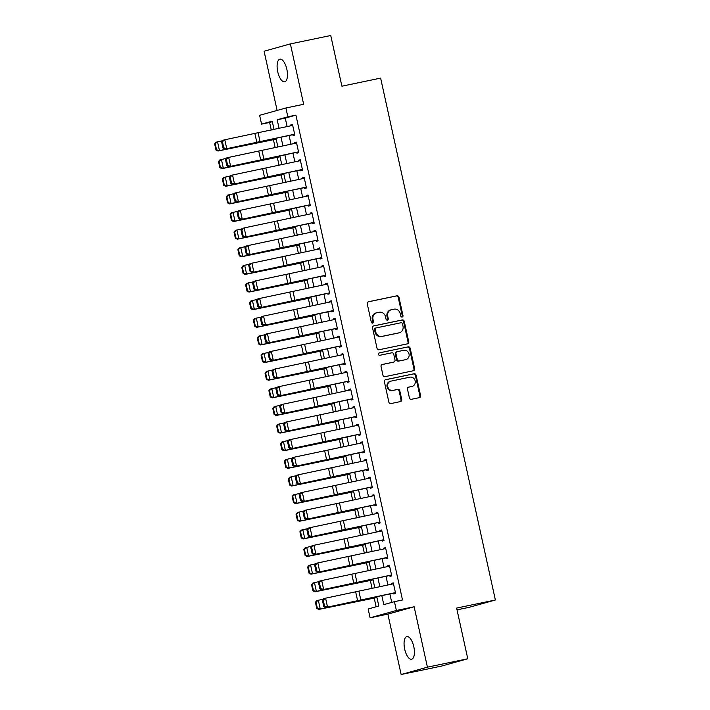 <?xml version="1.0" encoding="UTF-8"?>
<svg xmlns="http://www.w3.org/2000/svg" width="710" height="710" viewBox="0 0 710 710"><rect width="100%" height="100%" fill="white"/><g stroke="black" fill="none" stroke-linecap="round" stroke-linejoin="round"><path stroke-width="1.06" d="M402.144 317.033A1.242 1.136 74.4 0 0 402.987 315.586L398.94 297.197A1.775 1.615 74.4 0 0 396.979 295.795L368.454 301.741A1.775 1.615 74.4 0 0 367.248 303.8L371.294 322.189A1.242 1.136 74.4 0 0 373.513 321.728L372.99 319.349A5.671 5.174 74.4 0 1 376.531 312.826A5.671 5.174 74.4 0 1 376.841 312.755L379.22 312.258A5.671 5.174 74.4 0 1 385.503 316.74L386.027 319.118A1.242 1.136 74.4 0 0 387.474 320.086A1.242 1.136 74.4 0 0 388.246 318.657L387.722 316.278A5.671 5.174 74.4 0 1 391.272 309.755A5.671 5.174 74.4 0 1 391.583 309.684L393.952 309.187A5.671 5.174 74.4 0 1 400.245 313.669L400.768 316.048A1.242 1.136 74.4 0 0 402.144 317.033M401.833 317.05A1.242 1.136 74.4 0 0 402.277 315.781L398.23 297.401A1.775 1.615 74.4 0 0 396.269 295.999L368.091 301.865M372.359 323.183A1.242 1.136 74.4 0 0 372.803 321.923L372.28 319.544L372.99 319.349M387.101 320.112A1.242 1.136 74.4 0 0 387.536 318.852L387.012 316.474L387.722 316.278M413.779 646.641A11.555 4.713 -101.8 0 0 406.883 636.595A11.555 4.713 -101.8 0 0 404.691 649.18A11.555 4.713 -101.8 0 0 411.596 659.226A11.555 4.713 -101.8 0 0 413.779 646.641M286.831 69.225A11.555 4.713 -101.8 0 0 279.926 59.178A11.555 4.713 -101.8 0 0 277.734 71.763A11.555 4.713 -101.8 0 0 284.639 81.81A11.555 4.713 -101.8 0 0 286.831 69.225M409.404 397.911A1.775 1.615 74.4 0 0 411.365 399.313L419.37 397.644A1.775 1.615 74.4 0 0 420.577 395.585L416.087 375.164A1.775 1.615 74.4 0 0 414.116 373.762L385.601 379.699A1.775 1.615 74.4 0 0 384.394 381.767L388.885 402.188A1.775 1.615 74.4 0 0 390.846 403.582L400.511 401.576A1.775 1.615 74.4 0 0 401.718 399.508L399.792 390.775A1.775 1.615 74.4 0 0 397.831 389.373L393.038 390.367A4.739 4.331 74.4 0 1 390.748 381.172A4.739 4.331 74.4 0 1 391.006 381.11L409.776 377.196A4.739 4.331 74.4 0 1 412.075 386.4A4.739 4.331 74.4 0 1 411.818 386.462L408.685 387.11A1.775 1.615 74.4 0 0 407.478 389.169L409.404 397.911M467.775 658.765L441.496 666.095L401.141 674.5L427.42 667.169L467.775 658.765L456.628 608.071L495.376 600.003L380.631 78.118L341.892 86.194L330.745 35.5L290.381 43.905L303.658 104.29L285.899 107.991L287.843 116.804L295.91 115.126L402.517 599.977L394.44 601.663L396.384 610.476L370.105 617.815L368.162 608.994L378.82 606.02L376.788 596.773M427.42 667.169L414.143 606.775L396.384 610.476M407.54 343.826A1.775 1.615 74.4 0 0 408.738 341.758L404.247 321.337A1.775 1.615 74.4 0 0 402.286 319.944L373.762 325.881A1.775 1.615 74.4 0 0 372.555 327.94L377.045 348.361A1.775 1.615 74.4 0 0 379.016 349.764L407.54 343.826M410.167 348.255L414.658 368.676A1.775 1.615 74.4 0 1 413.451 370.735L384.927 376.673A1.775 1.615 74.4 0 1 382.965 375.27L381.048 366.537A1.775 1.615 74.4 0 1 382.246 364.47L393.819 362.064A1.775 1.615 74.4 0 0 395.017 360.005L393.748 354.21A1.775 1.615 74.4 0 0 391.778 352.808L379.735 355.311A1.242 1.136 74.4 0 1 379.14 352.905A1.242 1.136 74.4 0 1 379.202 352.888L408.206 346.853A1.775 1.615 74.4 0 1 410.167 348.255L409.457 348.45L413.948 368.872L414.658 368.676M290.381 43.905L264.102 51.235L277.122 110.44M292.839 134.589L293.061 135.566L294.836 135.069L292.511 124.498L290.736 124.987L290.905 125.776M296.718 152.224L296.931 153.2L298.706 152.703L296.381 142.124L294.606 142.621L294.783 143.411M300.596 169.859L300.809 170.835L302.584 170.338L300.259 159.759L298.484 160.256L298.661 161.037M304.475 187.484L304.688 188.461L306.463 187.964L304.137 177.385L302.362 177.882L302.531 178.671M308.353 205.119L308.566 206.095L310.341 205.598L308.016 195.019L306.241 195.516L306.409 196.297M312.222 222.745L312.435 223.721L314.219 223.233L311.885 212.654L310.11 213.142L310.288 213.932M316.101 240.379L316.314 241.356L318.089 240.859L315.764 230.28L313.989 230.777L314.166 231.566M319.979 258.014L320.192 258.99L321.967 258.493L319.642 247.914L317.867 248.411L318.036 249.192M323.858 275.64L324.071 276.616L325.846 276.119L323.52 265.54L321.745 266.037L321.914 266.827M327.727 293.274L327.949 294.251L329.724 293.754L327.399 283.175L325.624 283.672L325.792 284.453M331.605 310.9L331.818 311.876L333.594 311.388L331.268 300.809L329.493 301.297L329.671 302.087M335.484 328.535L335.697 329.511L337.472 329.014L335.147 318.435L333.372 318.932L333.549 319.722M339.362 346.169L339.575 347.146L341.35 346.649L339.025 336.07L337.25 336.567L337.419 337.348M343.241 363.795L343.454 364.771L345.229 364.274L342.903 353.695L341.128 354.192L341.297 354.982M347.11 381.43L347.332 382.406L349.107 381.909L346.782 371.33L344.998 371.827L345.175 372.617M350.988 399.055L351.202 400.032L352.976 399.544L350.651 388.965L348.876 389.462L349.054 390.243M354.867 416.69L355.08 417.666L356.855 417.169L354.53 406.59L352.755 407.087L352.932 407.877M358.745 434.325L358.958 435.301L360.733 434.804L358.408 424.225L356.633 424.722L356.802 425.503M362.624 451.95L362.837 452.927L364.612 452.43L362.286 441.851L360.511 442.348L360.68 443.138M366.493 469.585L366.706 470.561L368.49 470.064L366.156 459.485L364.381 459.982L364.558 460.772M370.371 487.211L370.584 488.196L372.359 487.699L370.034 477.12L368.259 477.617L368.437 478.398M374.25 504.846L374.463 505.822L376.238 505.325L373.913 494.746L372.138 495.243L372.306 496.033M378.128 522.48L378.341 523.456L380.116 522.959L377.791 512.38L376.016 512.877L376.185 513.658M381.998 540.106L382.22 541.082L383.995 540.594L381.669 530.015L379.894 530.503L380.063 531.293M385.876 557.74L386.089 558.717L387.864 558.22L385.539 547.641L383.764 548.138L383.941 548.928M389.755 575.375L389.967 576.351L391.742 575.854L389.417 565.275L387.642 565.772L387.82 566.553M295.91 115.126L285.26 118.1L287.124 126.593M289.094 135.521L291.002 144.228M292.964 153.156L294.881 161.862M296.842 170.782L298.759 179.488M300.72 188.416L302.637 197.123M304.599 206.051L306.507 214.748M308.468 223.677L310.385 232.383M312.347 241.311L314.264 250.018M316.225 258.937L318.142 267.643M320.103 276.572L322.012 285.278M323.982 294.206L325.89 302.904M327.851 311.832L329.768 320.538M331.73 329.467L333.647 338.173M335.608 347.092L337.525 355.799M339.486 364.727L341.395 373.433M343.365 382.362L345.273 391.059M347.234 399.987L349.151 408.694M351.113 417.622L353.03 426.328M354.991 435.248L356.908 443.954M358.87 452.882L360.778 461.589M362.739 470.517L364.656 479.223M366.617 488.143L368.534 496.849M370.496 505.777L372.413 514.484M374.374 523.412L376.282 532.109M378.252 541.038L380.161 549.744M382.122 558.672L384.039 567.379M386 576.298L387.917 585.004M389.879 593.933L391.742 602.417M393.633 593.001L393.846 593.977L395.621 593.48L393.296 582.901L391.521 583.398L391.689 584.188M272.338 121.703L269.631 122.457L271.3 130.028M273.421 139.666L275.178 147.662M277.291 157.3L279.048 165.297M281.169 174.926L282.926 182.923M285.047 192.561L286.805 200.557M288.926 210.195L290.683 218.183M292.804 227.821L294.561 235.818M296.673 245.456L298.431 253.452M300.552 263.082L302.309 271.078M304.43 280.716L306.188 288.713M308.309 298.351L310.066 306.347M312.178 315.977L313.944 323.973M316.056 333.611L317.814 341.608M319.935 351.246L321.692 359.233M323.813 368.872L325.57 376.868M327.692 386.506L329.449 394.503M331.561 404.132L333.318 412.128M335.439 421.767L337.197 429.763M339.318 439.401L341.075 447.389M343.196 457.027L344.953 465.023M347.075 474.662L348.832 482.658M350.944 492.287L352.701 500.284M354.822 509.922L356.58 517.918M358.701 527.557L360.458 535.544M362.579 545.182L364.336 553.179M366.449 562.817L368.215 570.813M370.327 580.443L372.084 588.439M374.205 598.077L376.123 606.775M457.018 609.854L469.097 607.343L495.376 600.003M414.143 606.775L387.864 614.115L401.141 674.5M387.864 614.115L370.105 617.815M269.631 122.457L261.564 124.135L259.62 115.322L285.899 107.991M381.82 595.681L383.79 604.636L394.44 601.663M287.843 116.804L277.184 119.777L279.074 128.341M281.036 137.27L282.944 145.976M284.905 154.904L286.822 163.611M288.784 172.53L290.701 181.236M292.662 190.165L294.579 198.871M296.54 207.799L298.448 216.497M300.419 225.425L302.327 234.131M304.288 243.06L306.205 251.766M308.167 260.685L310.084 269.392M312.045 278.32L313.962 287.026M315.923 295.955L317.832 304.652M319.802 313.58L321.71 322.287M323.671 331.215L325.588 339.921M327.55 348.841L329.467 357.547M331.428 366.475L333.345 375.182M335.306 384.11L337.214 392.816M339.176 401.736L341.093 410.442M343.054 419.37L344.971 428.077M346.933 436.996L348.85 445.702M350.811 454.631L352.719 463.337M354.689 472.265L356.597 480.972M358.559 489.891L360.476 498.597M362.437 507.526L364.354 516.232M366.316 525.16L368.233 533.858M370.194 542.786L372.102 551.492M374.072 560.421L375.98 569.127M377.942 578.047L379.859 586.753M274.033 129.442L272.214 121.162L261.564 124.135M374.818 587.845L372.91 579.147M370.948 570.219L369.031 561.512M367.07 552.584L365.153 543.878M363.192 534.958L361.275 526.252M359.313 517.324L357.405 508.617M355.444 499.689L353.527 490.983M351.565 482.063L349.648 473.357M347.687 464.429L345.77 455.722M343.809 446.803L341.9 438.097M339.93 429.168L338.022 420.462M336.061 411.534L334.144 402.827M332.182 393.908L330.265 385.202M328.304 376.273L326.387 367.567M324.426 358.639L322.517 349.941M320.556 341.013L318.639 332.307M316.678 323.378L314.761 314.672M312.799 305.753L310.882 297.046M308.921 288.118L307.013 279.412M305.043 270.483L303.135 261.786M301.173 252.858L299.256 244.151M297.295 235.223L295.378 226.517M293.416 217.597L291.499 208.891M289.538 199.963L287.63 191.256M285.66 182.328L283.752 173.63M281.79 164.702L279.873 155.996M277.912 147.068L275.995 138.361M285.26 118.1L277.184 119.777M290.736 124.987L292.538 124.614M294.606 142.621L296.407 142.249M298.484 160.256L300.286 159.874M302.362 177.882L304.164 177.509M306.241 195.516L308.042 195.143M310.11 213.142L311.912 212.769M313.989 230.777L315.79 230.404M317.867 248.411L319.669 248.03M321.745 266.037L323.547 265.664M325.624 283.672L327.425 283.299M329.493 301.297L331.295 300.925M333.372 318.932L335.173 318.559M337.25 336.567L339.052 336.185M341.128 354.192L342.93 353.82M344.998 371.827L346.808 371.454M348.876 389.462L350.678 389.08M352.755 407.087L354.556 406.715M356.633 424.722L358.435 424.34M360.511 442.348L362.313 441.975M364.381 459.982L366.183 459.61M368.259 477.617L370.061 477.235M372.138 495.243L373.939 494.87M376.016 512.877L377.818 512.496M379.894 530.503L381.696 530.13M383.764 548.138L385.565 547.765M387.642 565.772L389.444 565.391M391.521 583.398L393.322 583.025M391.272 309.755L390.562 309.959A5.671 5.174 74.4 0 0 387.012 316.474M376.531 312.826L375.821 313.021A5.671 5.174 74.4 0 0 372.28 319.544M407.185 343.897A1.775 1.615 74.4 0 0 408.028 341.963L403.537 321.541A1.775 1.615 74.4 0 0 401.576 320.139L373.407 326.005M402.455 323.707A1.242 1.136 74.4 0 0 401.079 322.73L376.043 327.94A1.242 1.136 74.4 0 0 375.2 329.387L375.75 331.889A5.671 5.174 74.4 0 0 382.033 336.371L399.153 332.812A5.671 5.174 74.4 0 0 399.455 332.733A5.671 5.174 74.4 0 0 403.005 326.218L402.455 323.707M375.909 327.976L375.333 328.135A1.242 1.136 74.4 0 0 374.489 329.582L375.2 329.387M399.455 332.733L398.745 332.937A5.671 5.174 74.4 0 1 398.443 333.008L381.323 336.575A5.671 5.174 74.4 0 1 375.04 332.094L374.489 329.582M413.105 370.806A1.775 1.615 74.4 0 0 413.948 368.872M381.891 364.594L393.109 362.26A1.775 1.615 74.4 0 0 393.296 362.207M378.909 353.003L408.206 346.853M405.818 359.562A4.739 4.331 74.4 0 0 409.004 353.908A4.739 4.331 74.4 0 0 403.786 350.305L397.165 351.681A1.775 1.615 74.4 0 0 395.967 353.74L397.236 359.544A1.775 1.615 74.4 0 0 399.206 360.946L405.108 359.766A4.739 4.331 74.4 0 0 405.366 359.704L406.076 359.5M396.979 351.734L396.455 351.885A1.775 1.615 74.4 0 0 395.257 353.944L395.967 353.74M405.108 359.766L398.496 361.142A1.775 1.615 74.4 0 1 396.526 359.739L395.257 353.944M409.457 348.45A1.775 1.615 74.4 0 0 407.496 347.048M412.075 386.4L411.365 386.595A4.739 4.331 74.4 0 1 411.108 386.657L408.321 387.234M390.296 381.305A4.739 4.331 74.4 0 0 387.101 386.959A4.739 4.331 74.4 0 0 392.328 390.571L393.038 390.367M400.165 401.647A1.775 1.615 74.4 0 0 401.008 399.712L399.082 390.97A1.775 1.615 74.4 0 0 397.121 389.568L392.328 390.571M419.024 397.715A1.775 1.615 74.4 0 0 419.867 395.781L415.377 375.359A1.775 1.615 74.4 0 0 413.406 373.957L385.237 379.823M214.624 143.864L215.982 150.032L216.577 149.854L215.219 143.686L214.624 143.864L216.053 142.213L222.434 140.749M215.219 143.686L217.526 141.778L219.47 150.591L276.128 138.982M216.577 149.854L219.47 150.591L217.988 151.026L215.982 150.032M276.163 139.124L217.988 151.026M294.641 134.199L224.671 149.144L292.866 134.705M221.618 141.902L222.736 140.332L224.795 139.772L226.73 148.585L223.792 147.849L222.443 141.68L221.618 141.902L222.976 148.071L223.792 147.849M292.706 125.386L224.795 139.772L222.443 141.68M222.976 148.071L224.671 149.144M218.502 161.489L219.86 167.658L220.446 167.489L219.097 161.321L218.502 161.489L219.922 159.848L226.312 158.374M219.097 161.321L221.405 159.413L223.348 168.226L280.006 156.608M220.446 167.489L223.348 168.226L221.866 168.66L219.86 167.658M280.042 156.759L221.866 168.66M222.381 179.124L223.73 185.292L224.324 185.124L222.967 178.947L222.381 179.124L223.801 177.473L230.191 176.009M222.967 178.947L225.283 177.038L227.218 185.86L283.885 174.243M224.324 185.124L227.218 185.86L225.744 186.295L223.73 185.292M283.92 174.394L225.744 186.295M226.25 196.75L227.608 202.927L228.203 202.749L226.845 196.581L226.25 196.75L227.679 195.108L234.06 193.644M226.845 196.581L229.161 194.673L231.096 203.486L287.763 191.877M228.203 202.749L231.096 203.486L229.614 203.921L227.608 202.927M287.798 192.019L229.614 203.921M230.129 214.385L231.487 220.553L232.081 220.384L230.723 214.207L230.129 214.385L231.558 212.734L237.939 211.269M230.723 214.207L233.04 212.308L234.974 221.121L291.641 209.503M232.081 220.384L234.974 221.121L233.492 221.555L231.487 220.553M291.668 209.654L233.492 221.555M298.519 151.834L228.549 166.77L296.745 152.33M225.487 159.528L226.605 157.957L228.673 157.407L230.608 166.22L227.67 165.483L226.312 159.306L225.487 159.528L226.845 165.705L227.67 165.483M296.576 143.021L228.673 157.407L226.312 159.306M226.845 165.705L228.549 166.77M302.398 169.468L232.427 184.405L300.623 169.965M229.365 177.163L230.484 175.592L232.543 175.033L234.486 183.855L231.549 183.109L230.191 176.941L229.365 177.163L230.723 183.331L231.549 183.109M300.454 160.646L232.543 175.033L230.191 176.941M230.723 183.331L232.427 184.405M306.267 187.094L236.297 202.039L304.492 187.6M233.244 194.797L234.362 193.218L236.421 192.667L238.365 201.48L235.427 200.744L234.069 194.576L233.244 194.797L234.602 200.965L235.427 200.744M304.333 178.281L236.421 192.667L234.069 194.576M234.602 200.965L236.297 202.039M310.146 204.728L240.175 219.665L308.371 205.226M237.122 212.423L238.24 210.852L240.299 210.293L242.234 219.115L239.305 218.378L237.948 212.201L237.122 212.423L238.48 218.6L239.305 218.378M308.211 195.907L240.299 210.293L237.948 212.201M238.48 218.6L240.175 219.665M234.007 232.019L235.365 238.187L235.96 238.01L234.602 231.842L234.007 232.019L235.436 230.368L241.817 228.904M234.602 231.842L236.909 229.933L238.853 238.746L295.511 227.138M235.96 238.01L238.853 238.746L237.371 239.181L235.365 238.187M295.546 227.28L237.371 239.181M314.024 222.354L244.054 237.3L312.249 222.86M241.001 230.058L242.11 228.487L244.178 227.928L246.113 236.741L243.175 236.004L241.826 229.836L241.001 230.058L242.35 236.226L243.175 236.004M312.089 213.541L244.178 227.928L241.826 229.836M242.35 236.226L244.054 237.3M237.886 249.645L239.243 255.822L239.829 255.644L238.471 249.476L237.886 249.645L239.305 248.003L245.695 246.539M238.471 249.476L240.788 247.568L242.722 256.381L299.389 244.764M239.829 255.644L242.722 256.381L241.249 256.816L239.243 255.822M299.425 244.914L241.249 256.816M317.902 239.989L247.932 254.925L316.127 240.486M244.87 247.683L245.988 246.113L248.056 245.562L249.991 254.375L247.053 253.639L245.695 247.462L244.87 247.683L246.228 253.861L247.053 253.639M315.959 231.176L248.056 245.562L245.695 247.462M246.228 253.861L247.932 254.925M241.764 267.279L243.113 273.448L243.708 273.279L242.35 267.102L241.764 267.279L243.184 265.629L249.565 264.164M242.35 267.102L244.666 265.194L246.601 274.016L303.268 262.398M243.708 273.279L246.601 274.016L245.127 274.45L243.113 273.448M303.303 262.549L245.127 274.45M321.781 257.623L251.802 272.56L320.006 258.12M248.748 265.318L249.867 263.747L251.926 263.188L253.869 272.01L250.932 271.264L249.574 265.096L248.748 265.318L250.106 271.486L250.932 271.264M319.837 248.802L251.926 263.188L249.574 265.096M250.106 271.486L251.802 272.56M245.633 284.905L246.991 291.082L247.586 290.905L246.228 284.737L245.633 284.905L247.062 283.263L253.443 281.799M246.228 284.737L248.544 282.829L250.479 291.641L307.146 280.033M247.586 290.905L250.479 291.641L248.997 292.076L246.991 291.082M307.173 280.175L248.997 292.076M325.65 275.249L255.68 290.195L323.875 275.755M252.627 282.953L253.745 281.373L255.804 280.823L257.748 289.636L254.81 288.899L253.452 282.731L252.627 282.953L253.985 289.121L254.81 288.899M323.716 266.436L255.804 280.823L253.452 282.731M253.985 289.121L255.68 290.195M249.512 302.54L250.87 308.708L251.464 308.539L250.106 302.362L249.512 302.54L250.941 300.889L257.322 299.425M250.106 302.362L252.414 300.463L254.358 309.276L311.024 297.659M251.464 308.539L254.358 309.276L252.875 309.711L250.87 308.708M311.051 297.81L252.875 309.711M329.529 292.884L259.558 307.82L327.754 293.381M256.505 300.578L257.623 299.008L259.683 298.448L261.617 307.27L258.688 306.534L257.331 300.357L256.505 300.578L257.863 306.755L258.688 306.534M327.594 284.062L259.683 298.448L257.331 300.357M257.863 306.755L259.558 307.82M253.39 320.174L254.748 326.343L255.334 326.165L253.985 319.997L253.39 320.174L254.81 318.524L261.2 317.059M253.985 319.997L256.292 318.089L258.236 326.911L314.894 315.293M255.334 326.165L258.236 326.911L256.754 327.337L254.748 326.343M314.929 315.435L256.754 327.337M333.407 310.51L263.437 325.455L331.632 311.015M260.384 318.213L261.493 316.642L263.561 316.083L265.496 324.896L262.558 324.159L261.2 317.991L260.384 318.213L261.733 324.381L262.558 324.159M331.472 301.697L263.561 316.083L261.2 317.991M261.733 324.381L263.437 325.455M257.268 337.8L258.626 343.977L259.212 343.8L257.854 337.632L257.268 337.8L258.688 336.158L265.079 334.694M257.854 337.632L260.171 335.723L262.105 344.536L318.772 332.919M259.212 343.8L262.105 344.536L260.632 344.971L258.626 343.977M318.808 333.07L260.632 344.971M337.286 328.144L267.315 343.09L335.51 328.641M264.253 335.839L265.371 334.268L267.439 333.718L269.374 342.531L266.436 341.794L265.079 335.617L264.253 335.839L265.611 342.016L266.436 341.794M335.342 319.331L267.439 333.718L265.079 335.617M265.611 342.016L267.315 343.09M261.138 355.435L262.496 361.603L263.09 361.434L261.733 355.257L261.138 355.435L262.567 353.784L268.948 352.32M261.733 355.257L264.049 353.349L265.984 362.171L322.651 350.554M263.09 361.434L265.984 362.171L264.502 362.606L262.496 361.603M322.686 350.704L264.502 362.606M341.155 345.779L271.185 360.715L339.389 346.276M268.132 353.473L269.25 351.903L271.309 351.344L273.252 360.165L270.315 359.42L268.957 353.252L268.132 353.473L269.489 359.642L270.315 359.42M339.22 336.957L271.309 351.344L268.957 353.252M269.489 359.642L271.185 360.715M265.016 373.061L266.374 379.238L266.969 379.06L265.611 372.892L265.016 373.061L266.445 371.419L272.826 369.954M265.611 372.892L267.927 370.984L269.862 379.797L326.529 368.188M266.969 379.06L269.862 379.797L268.38 380.232L266.374 379.238M326.556 368.33L268.38 380.232M345.033 363.405L275.063 378.35L343.258 363.911M272.01 371.108L273.128 369.528L275.187 368.978L277.131 377.791L274.193 377.054L272.835 370.886L272.01 371.108L273.368 377.276L274.193 377.054M343.099 354.592L275.187 368.978L272.835 370.886M273.368 377.276L275.063 378.35M268.895 390.695L270.253 396.863L270.847 396.695L269.489 390.527L268.895 390.695L270.324 389.053L276.705 387.58M269.489 390.527L271.797 388.618L273.74 397.431L330.398 385.814M270.847 396.695L273.74 397.431L272.258 397.866L270.253 396.863M330.434 385.965L272.258 397.866M348.912 381.039L278.941 395.976L347.137 381.536M275.888 388.734L277.007 387.163L279.065 386.613L281 395.426L278.063 394.689L276.714 388.512L275.888 388.734L277.246 394.911L278.063 394.689M346.977 372.226L279.065 386.613L276.714 388.512M277.246 394.911L278.941 395.976M272.773 408.33L274.131 414.498L274.717 414.32L273.368 408.152L272.773 408.33L274.193 406.679L280.583 405.215M273.368 408.152L275.675 406.244L277.619 415.066L334.277 403.449M274.717 414.32L277.619 415.066L276.137 415.492L274.131 414.498M334.312 403.599L276.137 415.492M352.79 398.665L282.82 413.611L351.015 399.171M279.758 406.368L280.876 404.798L282.944 404.238L284.879 413.051L281.941 412.315L280.583 406.147L279.758 406.368L281.116 412.537L281.941 412.315M350.846 389.852L282.944 404.238L280.583 406.147M281.116 412.537L282.82 413.611M276.651 425.956L278 432.133L278.595 431.955L277.237 425.787L276.651 425.956L278.071 424.314L284.453 422.849M277.237 425.787L279.554 423.879L281.488 432.692L338.155 421.074M278.595 431.955L281.488 432.692L280.015 433.127L278 432.133M338.191 421.225L280.015 433.127M356.668 416.3L286.698 431.245L354.893 416.797M283.636 424.003L284.754 422.423L286.813 421.873L288.757 430.686L285.819 429.949L284.461 423.781L283.636 424.003L284.994 430.171L285.819 429.949M354.725 407.487L286.813 421.873L284.461 423.781M284.994 430.171L286.698 431.245M280.521 443.59L281.879 449.758L282.473 449.59L281.116 443.413L280.521 443.59L281.95 441.939L288.331 440.475M281.116 443.413L283.432 441.505L285.367 450.326L342.034 438.709M282.473 449.59L285.367 450.326L283.885 450.761L281.879 449.758M342.06 438.86L283.885 450.761M360.538 433.934L290.567 448.871L358.763 434.431M287.514 441.629L288.633 440.058L290.692 439.499L292.635 448.321L289.698 447.575L288.34 441.407L287.514 441.629L288.872 447.797L289.698 447.575M358.603 425.112L290.692 439.499L288.34 441.407M288.872 447.797L290.567 448.871M284.399 461.225L285.757 467.393L286.352 467.216L284.994 461.047L284.399 461.225L285.828 459.574L292.209 458.11M284.994 461.047L287.302 459.139L289.245 467.952L345.912 456.344M286.352 467.216L289.245 467.952L287.763 468.387L285.757 467.393M345.939 456.486L287.763 468.387M364.416 451.56L294.446 466.505L362.641 452.066M291.393 459.263L292.511 457.684L294.57 457.134L296.505 465.946L293.576 465.21L292.218 459.042L291.393 459.263L292.751 465.432L293.576 465.21M362.482 442.747L294.57 457.134L292.218 459.042M292.751 465.432L294.446 466.505M288.278 478.851L289.636 485.019L290.23 484.85L288.872 478.682L288.278 478.851L289.707 477.209L296.088 475.735M288.872 478.682L291.18 476.774L293.123 485.587L349.781 473.969M290.23 484.85L293.123 485.587L291.641 486.022L289.636 485.019M349.817 474.12L291.641 486.022M368.295 469.195L298.324 484.131L366.52 469.692M295.271 476.889L296.381 475.318L298.448 474.768L300.383 483.581L297.446 482.844L296.097 476.667L295.271 476.889L296.62 483.066L297.446 482.844M366.36 460.382L298.448 474.768L296.097 476.667M296.62 483.066L298.324 484.131M292.156 496.485L293.514 502.653L294.1 502.476L292.742 496.308L292.156 496.485L293.576 494.834L299.966 493.37M292.742 496.308L295.058 494.4L296.993 503.221L353.66 491.604M294.1 502.476L296.993 503.221L295.52 503.647L293.514 502.653M353.695 491.755L295.52 503.647M372.173 486.82L302.203 501.766L370.398 487.326M299.141 494.524L300.259 492.953L302.327 492.394L304.262 501.207L301.324 500.47L299.966 494.302L299.141 494.524L300.499 500.692L301.324 500.47M370.23 478.007L302.327 492.394L299.966 494.302M300.499 500.692L302.203 501.766M296.034 514.111L297.383 520.288L297.978 520.11L296.62 513.942L296.034 514.111L297.454 512.469L303.836 511.005M296.62 513.942L298.937 512.034L300.871 520.847L357.538 509.239M297.978 520.11L300.871 520.847L299.389 521.282L297.383 520.288M357.574 509.381L299.389 521.282M376.052 504.455L306.072 519.4L374.276 504.961M303.019 512.159L304.137 510.579L306.196 510.028L308.14 518.841L305.202 518.105L303.844 511.937L303.019 512.159L304.377 518.327L305.202 518.105M374.108 495.642L306.196 510.028L303.844 511.937M304.377 518.327L306.072 519.4M299.904 531.746L301.262 537.914L301.856 537.745L300.499 531.568L299.904 531.746L301.333 530.095L307.714 528.63M300.499 531.568L302.815 529.669L304.75 538.482L361.417 526.864M301.856 537.745L304.75 538.482L303.268 538.917L301.262 537.914M361.443 527.015L303.268 538.917M379.921 522.09L309.95 537.026L378.146 522.587M306.897 529.784L308.016 528.213L310.075 527.654L312.018 536.476L309.081 535.731L307.723 529.562L306.897 529.784L308.255 535.952L309.081 535.731M377.986 513.268L310.075 527.654L307.723 529.562M308.255 535.952L309.95 537.026M303.782 549.38L305.14 555.548L305.735 555.371L304.377 549.203L303.782 549.38L305.211 547.729L311.592 546.265M304.377 549.203L306.685 547.295L308.628 556.107L365.295 544.499M305.735 555.371L308.628 556.107L307.146 556.542L305.14 555.548M365.322 544.641L307.146 556.542M383.799 539.715L313.829 554.661L382.024 540.221M310.776 547.419L311.894 545.848L313.953 545.289L315.888 554.102L312.959 553.365L311.601 547.197L310.776 547.419L312.134 553.587L312.959 553.365M381.865 530.903L313.953 545.289L311.601 547.197M312.134 553.587L313.829 554.661M307.661 567.006L309.019 573.174L309.604 573.005L308.255 566.837L307.661 567.006L309.081 565.364L315.471 563.891M308.255 566.837L310.563 564.929L312.506 573.742L369.164 562.125M309.604 573.005L312.506 573.742L311.024 574.177L309.019 573.174M369.2 562.276L311.024 574.177M387.678 557.35L317.707 572.287L385.903 557.847M314.654 565.045L315.764 563.474L317.832 562.923L319.766 571.736L316.829 571L315.471 564.823L314.654 565.045L316.003 571.222L316.829 571M385.734 548.537L317.832 562.923L315.471 564.823M316.003 571.222L317.707 572.287M311.539 584.641L312.897 590.809L313.483 590.64L312.125 584.463L311.539 584.641L312.959 582.99L319.349 581.525M312.125 584.463L314.441 582.555L316.376 591.377L373.043 579.759M313.483 590.64L316.376 591.377L314.903 591.812L312.897 590.809M373.078 579.91L314.903 591.812M391.556 574.985L321.586 589.921L389.781 575.482M318.524 582.679L319.642 581.108L321.71 580.549L323.645 589.371L320.707 588.625L319.349 582.457L318.524 582.679L319.882 588.847L320.707 588.625M389.612 566.163L321.71 580.549L319.349 582.457M319.882 588.847L321.586 589.921M315.409 602.266L316.767 608.443L317.361 608.266L316.003 602.098L315.409 602.266L316.837 600.625L323.219 599.16M316.003 602.098L318.32 600.19L320.254 609.003L376.921 597.394M317.361 608.266L320.254 609.003L318.772 609.437L316.767 608.443M376.957 597.536L318.772 609.437M395.426 592.61L325.455 607.556L393.659 593.116M322.402 600.314L323.52 598.734L325.579 598.184L327.523 606.997L324.585 606.26L323.227 600.092L322.402 600.314L323.76 606.482L324.585 606.26M393.491 583.797L325.579 598.184L323.227 600.092M323.76 606.482L325.455 607.556M402.277 315.781L402.987 315.586M372.803 321.923L373.513 321.728M387.536 318.852L388.246 318.657M396.269 295.999L396.979 295.795M398.23 297.401L398.94 297.197M401.576 320.139L402.286 319.944M403.537 321.541L404.247 321.337M408.028 341.963L408.738 341.758M375.04 332.094L375.75 331.889M381.323 336.575L382.033 336.371M398.443 333.008L399.153 332.812M393.109 362.26L393.819 362.064M396.526 359.739L397.236 359.544M398.496 361.142L399.206 360.946M411.108 386.657L411.818 386.462M397.121 389.568L397.831 389.373M399.082 390.97L399.792 390.775M401.008 399.712L401.718 399.508M413.406 373.957L414.116 373.762M415.377 375.359L416.087 375.164M419.867 395.781L420.577 395.585M260.064 141.707L258.12 132.894M256.842 142.391L254.899 133.578M263.934 159.342L261.999 150.52M260.712 160.016L258.777 151.203M267.812 176.968L265.877 168.155M264.59 177.651L262.656 168.838M271.69 194.602L269.756 185.78M268.469 195.285L266.534 186.464M275.569 212.228L273.625 203.415M272.347 212.911L270.404 204.098M279.447 229.862L277.503 221.05M276.226 230.546L274.282 221.733M283.317 247.497L281.382 238.675M280.095 248.172L278.16 239.359M287.195 265.123L285.26 256.31M283.973 265.806L282.039 256.993M291.073 282.757L289.13 273.945M287.852 283.441L285.917 274.619M294.952 300.383L293.008 291.57M291.73 301.067L289.786 292.254M298.821 318.018L296.886 309.205M295.608 318.701L293.665 309.888M302.7 335.652L300.765 326.831M299.478 336.336L297.543 327.514M306.578 353.278L304.643 344.465M303.356 353.962L301.422 345.149M310.456 370.913L308.513 362.1M307.235 371.596L305.291 362.774M314.335 388.539L312.391 379.726M311.113 389.222L309.169 380.409M318.204 406.173L316.269 397.36M314.983 406.857L313.048 398.044M322.083 423.808L320.148 414.986M318.861 424.491L316.926 415.669M325.961 441.434L324.026 432.621M322.739 442.117L320.805 433.304M329.839 459.068L327.896 450.255M326.618 459.752L324.674 450.93M333.709 476.703L331.774 467.881M330.496 477.377L328.552 468.565M337.587 494.329L335.652 485.516M334.366 495.012L332.431 486.199M341.466 511.963L339.531 503.141M338.244 512.647L336.309 503.825M345.344 529.589L343.4 520.776M342.122 530.272L340.188 521.459M349.222 547.224L347.279 538.411M346.001 547.907L344.057 539.094M353.092 564.858L351.157 556.036M349.87 565.533L347.935 556.72M356.97 582.484L355.036 573.671M353.749 583.167L351.814 574.354M360.849 600.119L358.914 591.297M357.627 600.802L355.692 591.98M375.262 328.153L375.972 327.958M393.198 362.242L393.908 362.038M396.358 351.903L397.076 351.707M390.038 381.368L390.748 381.172"/></g></svg>
